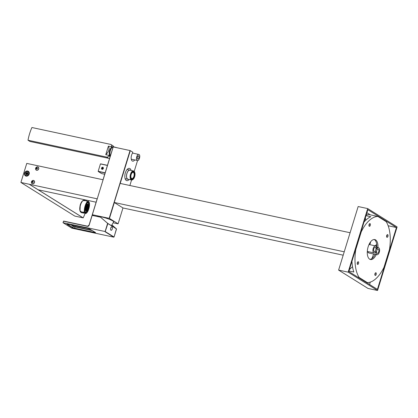 <?xml version="1.0" encoding="UTF-8"?>
<svg xmlns="http://www.w3.org/2000/svg" width="418" height="418" viewBox="0 0 418 418"><rect width="100%" height="100%" fill="white"/><g stroke="black" fill="none" stroke-linecap="round" stroke-linejoin="round"><path stroke-width="0.63" d="M366.905 212.694L370.348 214.842M370.296 282.113L369.564 284.491M361.032 231.786L361.251 231.833A33.639 16.553 102.1 0 1 377.893 216.461L369.11 214.58A33.639 16.553 102.1 0 0 366.173 215.077M365.369 217.689L365.682 220.307M352.52 266.689L349.411 269.563M376.717 244.342L375.348 245.606L376.832 245.925M371.795 258.658A22.426 11.035 102.1 0 0 373.567 254.008M396.447 227.533L377.417 289.392L348.8 271.538L367.835 209.679L396.447 227.533L388.144 225.751M367.699 208.587L397.1 226.927L377.548 290.484L348.147 272.144L367.699 208.587L358.158 206.539L338.606 270.096L348.147 272.144M377.548 290.484L368.002 288.436L338.606 270.096M344.233 251.803L114.245 202.484L120.112 183.413L350.096 232.737M343.188 255.189L123.064 207.986L114.245 202.484M134.706 159.948A4.755 2.341 -77.9 0 1 132.647 161.155A4.755 2.341 -77.9 0 1 131.153 158.166A4.755 2.341 -77.9 0 1 132.396 153.354L132.762 152.168L130.301 150.637L120.212 183.439M130.301 150.637A14.128 2.153 -162.9 0 0 130.04 150.543L109.182 218.332L92.347 214.721A14.128 2.153 -162.9 0 0 92.263 214.742L93.94 215.787M114.333 202.537L109.448 218.426A14.128 2.153 -162.9 0 0 109.182 218.332M122.976 207.929L118.085 223.818L109.448 218.426M113.273 222.82L118.001 223.834A14.128 2.153 -162.9 0 0 118.085 223.818M137.553 160.549L134.209 171.406M131.571 179.986L129.873 185.508M129.183 179.474A6.28 3.088 -77.9 0 1 126.79 180.654A6.28 3.088 -77.9 0 1 126.278 180.445A6.28 3.088 -77.9 0 1 125.212 173.329A6.28 3.088 -77.9 0 1 129.423 168.376A6.28 3.088 -77.9 0 1 129.93 168.585A6.28 3.088 -77.9 0 1 131.121 170.434M130.04 150.543L113.205 146.932A14.128 2.153 -162.9 0 0 113.121 146.948L103.016 179.787M110.331 156.018A5.272 2.592 -77.9 0 1 110.556 149.952A5.272 2.592 -77.9 0 1 113.811 146.864L117.51 147.857M102.927 179.73L35.117 165.188A11.213 9.614 122 0 1 35.154 165.22M97.154 198.853L92.263 214.742M113.205 146.932L92.347 214.721M96.971 216.44A8.903 1.359 17.1 0 1 104.322 217.616A8.903 1.359 17.1 0 1 112.755 220.908A8.903 1.359 17.1 0 1 113.68 221.916L111.402 225.657M96.119 202.207L38.111 189.767L29.302 184.244A11.213 9.614 122 0 1 29.255 184.254L20.931 182.473A11.213 9.614 122 0 1 20.9 182.441L26.752 163.417A11.213 9.614 122 0 1 26.799 163.407L35.117 165.188M97.065 198.796L29.291 184.265M88.731 200.624A38.519 18.951 -77.9 0 1 88.501 201.758M85.131 213.326A38.519 18.951 -77.9 0 1 83.198 217.872L74.832 216.101L20.931 182.473M38.174 189.777L83.198 217.872M82.675 212.866L80.01 210.714L80.277 204.71L82.644 200.729L85.392 200.603M27.661 171.04A2.691 2.304 122 0 1 29.171 174.076A2.691 2.304 122 0 1 26.099 176.124A2.691 2.304 122 0 1 24.589 173.094A2.691 2.304 122 0 1 27.661 171.04M32.484 183.821A1.792 1.536 -58 0 0 33.524 180.43A1.792 1.536 -58 0 0 32.484 183.821M37.698 166.871A1.792 1.536 122 0 1 36.653 170.262A1.792 1.536 122 0 1 37.698 166.871M29.255 184.254L83.151 217.882M27.698 171.317A2.466 2.116 122 0 1 28.283 171.552A2.466 2.116 122 0 1 28.946 174.442A2.466 2.116 122 0 1 26.261 175.978A2.466 2.116 122 0 1 25.67 175.738A2.466 2.116 122 0 1 25.012 172.853A2.466 2.116 122 0 1 27.698 171.317M26.292 175.868A2.356 2.017 -58 0 0 28.858 174.405A2.356 2.017 -58 0 0 28.225 171.646A2.356 2.017 -58 0 0 27.661 171.422A2.356 2.017 -58 0 0 25.101 172.89A2.356 2.017 -58 0 0 25.733 175.644A2.356 2.017 -58 0 0 26.292 175.868M27.499 171.573A2.132 1.829 -58 0 0 25.07 173.193A2.132 1.829 -58 0 0 26.261 175.597A2.132 1.829 -58 0 0 28.696 173.972A2.132 1.829 -58 0 0 27.499 171.573M26.543 174.687A1.165 0.998 -58 0 0 27.217 172.482A1.165 0.998 122 0 0 26.543 174.687M26.543 174.478A0.941 0.81 122 0 1 26.203 174.118L26.13 173.752A0.941 0.81 122 0 1 26.297 173.209L26.569 172.921A0.941 0.81 122 0 1 27.076 172.738L27.416 172.812A0.941 0.81 -58 0 1 27.755 173.172L27.828 173.538A0.941 0.81 -58 0 1 27.661 174.081L27.389 174.369A0.941 0.81 -58 0 1 26.883 174.552L26.71 174.583M26.203 174.118L26.898 174.552M26.961 174.546A0.941 0.81 122 0 1 26.914 174.243L26.93 174.546M26.13 173.752L26.914 174.243M26.297 173.209L27.081 173.7A0.941 0.81 122 0 1 27.353 173.407L27.081 173.7M26.569 172.921L27.353 173.407M27.076 172.738L27.75 173.162M27.039 174.531A0.941 0.81 122 0 1 27.849 173.298M26.026 173.945L26.846 174.458M26.324 172.968L27.149 173.48M34.004 180.633A1.792 1.536 -58 0 0 33.623 180.492A1.792 1.536 122 0 0 32.51 180.68M32.102 183.674A1.792 1.536 122 0 1 31.491 182.316M33.597 183.627A1.682 1.442 122 0 1 32.165 183.58M33.942 180.728A1.682 1.442 122 0 1 34.616 181.992M33.895 180.696A1.682 1.442 -58 0 1 32.515 183.711A1.682 1.442 122 0 1 33.492 180.534A1.682 1.442 -58 0 1 33.895 180.696L33.994 180.759M32.176 182.17A2.372 1.17 -77.9 0 1 32.364 181.558A2.372 0.899 -10.8 0 1 32.938 181.355A2.372 0.272 43 0 0 33.32 181.762A2.372 1.17 102.1 0 0 33.132 182.373A2.372 0.899 169.2 0 0 32.562 182.577A2.372 0.272 -137 0 1 32.176 182.17L32.667 182.53M32.364 181.558L32.719 181.778L32.531 182.389M33.179 181.616L32.719 181.778M36.685 167.122A1.792 1.536 -58 0 1 37.792 166.934A1.792 1.536 122 0 1 38.174 167.075M35.661 168.757A1.792 1.536 -58 0 0 36.277 170.116M37.766 170.069A1.682 1.442 122 0 1 36.335 170.021M38.111 167.169A1.682 1.442 122 0 1 38.785 168.433M38.064 167.137A1.682 1.442 -58 0 1 36.685 170.152A1.682 1.442 122 0 1 37.662 166.975A1.682 1.442 -58 0 1 38.064 167.137L38.163 167.2M36.35 168.611A2.372 1.17 -77.9 0 1 36.538 167.999A2.372 0.899 -10.8 0 1 37.108 167.796A2.372 0.272 43 0 0 37.489 168.203A2.372 1.17 102.1 0 0 37.301 168.815A2.372 0.899 169.2 0 0 36.732 169.018A2.372 0.272 -137 0 1 36.35 168.611L36.836 168.976M36.538 167.999L36.888 168.219L36.7 168.83M37.348 168.057L36.888 168.219M82.294 212.772L81.688 212.736L80.287 211.471M82.654 200.718L84.431 200.248L84.99 200.504M79.812 209.637A6.28 2.106 104 0 1 80.585 204.83A6.28 2.106 -76 0 1 82.67 200.765M83.846 200.217A6.28 2.106 -76 0 1 83.872 200.222L86.536 200.886A6.28 2.106 104 0 0 86.061 200.922L87.905 201.377L89.227 202.369A6.056 2.033 104 0 1 88.992 208.19A6.056 2.033 104 0 1 86.411 213.154L86.181 213.316A6.28 2.106 -76 0 1 85.831 213.499L84.514 212.396A6.28 2.106 -76 0 1 85.094 205.954A6.28 2.106 -76 0 1 87.905 201.377M86.944 201.142A6.28 2.106 104 0 0 86.536 200.886M88.308 201.596A6.056 2.033 104 0 0 85.366 206.058A6.056 2.033 104 0 0 84.917 212.61M85.842 213.384A6.056 2.033 104 0 0 86.411 213.154M85.523 206.189A5.497 1.844 -76 0 1 88.397 202.155A5.497 1.844 -76 0 1 88.626 208.791A5.497 1.844 104 0 1 85.747 212.825A5.497 1.844 104 0 1 85.523 206.189M83.987 213.039L82.67 211.936A6.28 2.106 104 0 0 83.511 213.076A6.28 2.106 104 0 0 83.987 213.039L85.831 213.499M82.67 211.936L84.514 212.396M86.787 203.341A4.708 1.583 -76 0 1 87.801 202.819A4.708 1.583 -76 0 1 87.994 208.504A4.666 1.567 104 0 0 87.79 202.861A4.666 1.567 104 0 0 86.693 203.488M84.88 211.022A4.708 1.583 104 0 0 85.528 211.957A4.708 1.583 104 0 0 87.994 208.504A4.666 1.567 104 0 1 85.538 211.916A4.666 1.567 104 0 1 84.864 210.844M84.995 211.748A4.932 1.656 104 0 0 85.476 212.177A4.932 1.656 104 0 0 88.057 208.556A4.932 1.656 -76 0 0 87.853 202.599A4.932 1.656 -76 0 0 87.231 202.756M132.229 172.373A3.386 1.667 -77.9 0 1 133.112 172.127A3.386 1.667 -77.9 0 1 133.384 172.237A3.386 1.667 -77.9 0 1 133.959 176.077A3.386 1.667 -77.9 0 1 131.691 178.747A3.386 1.667 -77.9 0 1 131.414 178.638A3.386 1.667 -77.9 0 1 130.991 178.162M133.896 171.897A3.835 1.886 -77.9 0 1 134.46 176.563A3.835 1.886 -77.9 0 1 131.67 179.139A3.835 1.886 -77.9 0 1 131.074 178.387A3.835 1.886 -77.9 0 1 132.401 172.2A3.835 1.886 -77.9 0 1 133.896 171.897M131.529 179.583A4.305 2.116 -77.9 0 1 130.902 174.343A4.305 2.116 -77.9 0 1 134.032 171.453A4.305 2.116 -77.9 0 1 134.695 172.294A4.305 2.116 -77.9 0 1 133.206 179.244A4.305 2.116 -77.9 0 1 131.529 179.583M133.091 179.343A4.619 2.273 -77.9 0 1 132.971 179.458A4.619 2.273 -77.9 0 1 131.545 179.98A4.619 2.273 -77.9 0 1 131.174 179.824A4.619 2.273 -77.9 0 1 130.385 174.588A4.619 2.273 -77.9 0 1 133.483 170.946A4.619 2.273 -77.9 0 1 133.859 171.098A4.619 2.273 -77.9 0 1 134.57 172.002A4.619 2.273 -77.9 0 1 134.633 172.159M131.545 179.98L127.997 179.218A4.619 2.273 102.1 0 1 127.621 179.066A4.619 2.273 -77.9 0 1 126.837 173.831A4.619 2.273 -77.9 0 1 129.93 170.183L133.483 170.946M127.093 169.483L129.951 170.095A4.708 2.315 -77.9 0 0 126.795 173.81A4.708 2.315 -77.9 0 0 127.594 179.15A4.708 2.315 102.1 0 0 127.976 179.306A4.708 2.315 102.1 0 0 128.436 179.312M130.374 170.278A4.708 2.315 102.1 0 0 130.332 170.251A4.708 2.315 -77.9 0 0 129.951 170.095M139.027 154.498C140.85 155.423 138.912 161.719 137.198 160.434C135.375 159.509 137.313 153.213 139.027 154.498L132.49 153.051M131.268 159.211L137.198 160.434M138.635 155.773C137.276 156.269 136.926 157.398 137.59 159.159C138.948 158.662 139.298 157.534 138.635 155.773L138.489 155.71M111.564 148.066A4.264 2.095 102.1 0 0 110.044 155.156M110.2 156.442A5.047 2.482 -77.9 0 1 109.626 150.642A5.047 2.482 -77.9 0 1 112.938 146.906A5.047 2.482 -77.9 0 1 112.97 146.917M28.006 140.229A50.682 43.446 122 0 1 31.914 127.516L110.566 144.382A1.792 1.536 122 0 1 111.569 146.404L112.092 146.728A5.047 2.482 102.1 0 0 111.449 146.796L108.398 146.138L105.77 154.681L108.826 155.334A5.047 2.482 102.1 0 0 109.223 156.05L108.706 155.726A1.792 1.536 122 0 1 106.658 157.095L28.006 140.229L29.965 141.451L108.617 158.317A1.792 1.536 -58 0 0 109.673 158.156M113.602 146.828A1.792 1.536 -58 0 0 112.954 145.778L110.995 144.555M111.449 146.796L111.569 146.404M108.706 155.726L108.826 155.334M112.092 146.728L112.583 146.911M108.398 146.138C109.814 148.777 108.936 151.624 105.77 154.681M109.223 156.05L109.647 156.442M370.484 241.975A3.365 3.365 0 0 1 369.873 244.175A2.017 0.993 -77.9 0 1 369.465 244.587M370.233 242.325A3.297 1.85 34.6 0 1 370.322 242.644A3.297 2.827 122 0 1 370.097 243.375A3.297 0.977 -178 0 1 369.69 243.558A3.297 1.85 -145.4 0 0 369.622 243.307M370.097 243.375L369.637 243.281M370.322 242.644L370.061 242.586M365.99 215.672L370.829 216.712A33.639 16.553 102.1 0 0 364.021 222.073M377.893 216.461L386.127 221.597A33.639 16.553 -77.9 0 1 389.471 249.441L384.001 267.238A33.639 16.553 -77.9 0 1 367.354 282.61L359.125 277.474L357.892 277.212M366.121 282.343L367.354 282.61M351.972 261.245A33.639 16.553 102.1 0 0 353.816 272.008L348.978 270.969M355.556 249.583L355.775 249.63A33.639 16.553 102.1 0 0 359.125 277.474M355.775 249.63L361.251 231.833M376.226 254.583A10.204 5.021 -77.9 0 1 370.484 259.515A10.204 5.021 -77.9 0 1 369.658 259.176A10.204 5.021 102.1 0 1 367.924 247.613A10.204 5.021 102.1 0 1 374.763 239.561A10.204 5.021 102.1 0 1 375.589 239.895A10.204 5.021 -77.9 0 1 377.945 247.608M369.266 226.279A1.39 0.684 102.1 0 0 369.381 226.326A1.39 0.684 102.1 0 0 370.311 225.229A1.39 0.684 102.1 0 0 370.076 223.651A1.39 0.684 102.1 0 0 369.961 223.609A1.39 0.684 102.1 0 0 369.031 224.706A1.39 0.684 102.1 0 0 369.266 226.279M357.333 262.718A1.39 0.684 -77.9 0 1 358.231 261.741A1.39 0.684 -77.9 0 1 358.545 263.481A1.39 0.684 -77.9 0 1 357.646 264.458A1.39 0.684 -77.9 0 1 357.333 262.718M375.176 275.42A1.39 0.684 -77.9 0 1 374.936 273.842A1.39 0.684 -77.9 0 1 375.871 272.745A1.39 0.684 -77.9 0 1 375.981 272.792A1.39 0.684 -77.9 0 1 376.221 274.37A1.39 0.684 -77.9 0 1 375.286 275.467A1.39 0.684 -77.9 0 1 375.176 275.42M387.92 236.353A1.39 0.684 -77.9 0 1 387.016 237.33A1.39 0.684 -77.9 0 1 386.702 235.595A1.39 0.684 -77.9 0 1 387.601 234.613A1.39 0.684 -77.9 0 1 387.92 236.353M374.178 239.504A10.204 5.021 102.1 0 1 374.444 239.65A10.204 5.021 -77.9 0 1 376.801 247.362M375.082 254.337A10.204 5.021 -77.9 0 1 369.925 259.322M374.889 274.908A1.39 0.684 102.1 0 0 375.275 273.09M386.619 236.776A1.39 0.684 -77.9 0 0 386.927 236.139A1.39 0.684 102.1 0 0 387.011 234.953M369.371 223.949A1.39 0.684 -77.9 0 1 368.979 225.772M357.249 263.904A1.39 0.684 102.1 0 0 357.552 263.267A1.39 0.684 -77.9 0 0 357.641 262.081M375.886 251.495A3.59 1.766 102.1 0 0 376.968 254.74A3.59 1.766 102.1 0 0 379.45 251.599A3.59 1.766 102.1 0 0 378.473 247.722A3.59 1.766 102.1 0 0 376.613 249.133A3.59 1.766 102.1 0 0 375.536 245.888A3.59 1.766 102.1 0 0 373.055 249.029A3.59 1.766 102.1 0 0 374.032 252.906A3.59 1.766 102.1 0 0 375.886 251.495M375.432 247.278A2.242 1.102 -77.9 0 1 375.813 249.818A2.242 1.102 -77.9 0 1 374.314 251.589A2.242 1.102 -77.9 0 1 374.131 251.516A2.242 1.102 -77.9 0 1 373.749 248.971A2.242 1.102 -77.9 0 1 375.254 247.205A2.242 1.102 -77.9 0 1 375.432 247.278M378.374 249.112A2.242 1.102 -77.9 0 1 378.755 251.652A2.242 1.102 -77.9 0 1 377.25 253.423A2.242 1.102 -77.9 0 1 377.067 253.35A2.242 1.102 -77.9 0 1 376.686 250.81A2.242 1.102 -77.9 0 1 378.191 249.039A2.242 1.102 -77.9 0 1 378.374 249.112M71.671 228.092L63.092 222.752L63.505 221.232L63.092 222.752L105.111 231.509L107.619 223.353L100.555 217.208L107.63 223.306L115.979 228.515L111.94 224.994M100.555 217.208L92.159 215.406L89.159 225.15A1.567 1.348 122 0 1 87.367 226.347L63.505 221.232L87.493 226.19M89.076 225.14L92.159 215.406M107.619 223.353L107.881 223.557L105.143 231.781L113.769 237.163L71.771 228.155L63.144 222.773L105.111 231.509L114.025 236.99L113.769 237.163L71.807 228.16M107.881 223.557L116.502 228.933L111.961 224.957M112.385 228.244A1.75 0.862 102.1 0 0 111.841 226.869A1.75 0.862 102.1 0 0 110.707 228.103A1.75 0.862 102.1 0 0 111.104 230.292A1.75 0.862 102.1 0 0 112.165 229.257M116.528 228.949L114.046 237.016L116.439 228.855M111.036 230.229A1.703 0.836 -77.9 0 0 111.501 230.088A2.289 2.289 0 0 0 112.118 227.214A1.703 0.836 -77.9 0 0 111.893 226.953A1.703 0.836 102.1 0 0 111.752 226.896L111.643 226.875A1.703 0.836 -77.9 0 1 111.695 226.89M131.602 178.429A3.14 1.547 102.1 0 0 131.858 178.533A3.14 1.547 102.1 0 0 133.964 176.051A3.14 1.547 102.1 0 0 133.426 172.493A3.14 1.547 -77.9 0 0 133.175 172.388A3.14 1.547 -77.9 0 0 131.069 174.87A3.14 1.547 -77.9 0 0 131.602 178.429M107.431 165.439L100.44 163.94A5.606 2.759 102.1 0 1 100.545 163.846L107.468 165.329M100.44 163.94L98.178 171.291L105.169 172.791M102.112 169.347A1.123 0.961 -58 0 0 102.765 167.231A1.123 0.961 -58 0 0 102.112 169.347M98.178 171.291A5.606 2.759 102.1 0 0 98.199 171.469L105.122 172.953M98.199 171.469L101.6 173.59L104.719 174.259M102.154 169.311A1.066 0.914 -58 0 0 102.776 167.299A1.066 0.914 -58 0 0 102.154 169.311M102.149 169.243A1.008 0.867 -58 0 0 102.734 167.336A1.008 0.867 -58 0 0 102.149 169.243M102.055 167.879L101.867 168.491L102.253 168.898L102.823 168.7L103.011 168.083L102.629 167.675L102.055 167.879L102.447 168.125L102.373 168.856M101.867 168.491L102.258 168.736M102.896 167.963L102.447 168.125M85.282 208.519L85.277 209.052L85.282 208.519M86.662 207.652L86.667 207.124L86.662 207.652M86.641 207.103L86.51 207.527L86.495 207.067M86.354 208.033L86.359 207.506L86.354 208.033M86.505 208.164L86.51 207.631L86.505 208.164M86.657 208.289L86.662 207.762L86.657 208.289M86.813 207.783L86.819 207.25L86.813 207.783M86.97 207.271L86.975 206.743L86.97 207.271M86.949 206.722L86.819 207.145L86.803 206.685M86.798 206.591L86.667 207.02L86.651 206.555M86.646 206.466L86.516 206.889L86.495 206.429M86.364 206.868L86.359 207.396L86.364 206.868M86.207 207.375L86.202 207.908L86.207 207.375M86.045 208.415L86.051 207.887L86.045 208.415M86.197 208.54L86.202 208.012L86.197 208.54M86.348 208.671L86.354 208.138L86.348 208.671M86.5 208.796L86.505 208.268L86.5 208.796M86.651 208.927L86.657 208.394L86.651 208.927M86.808 208.415L86.813 207.887L86.808 208.415M86.965 207.908L86.97 207.38L86.965 207.908M87.122 207.401L87.127 206.868L87.122 207.401M87.278 206.889L87.284 206.361L87.278 206.889M87.257 206.34L87.127 206.764L87.111 206.304M87.106 206.215L86.975 206.638L86.96 206.173M86.954 206.084L86.824 206.508L86.803 206.048M86.803 205.959L86.672 206.382L86.651 205.922M86.651 205.828L86.521 206.252L86.5 205.792M86.364 206.231L86.364 206.764L86.364 206.231M86.207 206.743L86.207 207.271L86.207 206.743M86.056 207.25L86.051 207.777L86.056 207.25M85.899 207.756L85.894 208.289L85.899 207.756M85.737 208.796L85.742 208.268L85.737 208.796M85.889 208.922L85.894 208.394L85.889 208.922M86.04 209.052L86.045 208.519L86.04 209.052M86.192 209.178L86.197 208.65L86.192 209.178M86.343 209.308L86.348 208.775L86.343 209.308M86.495 209.434L86.5 208.906L86.495 209.434M86.651 209.559L86.651 209.031L86.651 209.559M86.808 209.052L86.808 208.525L86.808 209.052M86.96 208.545L86.965 208.012L86.96 208.545M87.116 208.033L87.122 207.506L87.116 208.033M87.273 207.527L87.278 206.999L87.273 207.527M87.43 207.02L87.435 206.487L87.43 207.02M87.587 206.508L87.592 205.98L87.587 206.508M87.566 205.959L87.435 206.382L87.419 205.922M87.414 205.834L87.284 206.257L87.268 205.797M87.263 205.703L87.132 206.126L87.111 205.666M87.111 205.578L86.981 206.001L86.96 205.541M86.96 205.447L86.829 205.875L86.808 205.41M86.808 205.322L86.678 205.745L86.657 205.285M86.651 205.196L86.521 205.619L86.505 205.16M86.369 205.599L86.369 206.126L86.369 205.599M86.212 206.105L86.212 206.633L86.212 206.105M86.056 206.612L86.056 207.145L86.056 206.612M85.899 207.124L85.899 207.652L85.899 207.124M85.742 207.631L85.742 208.159L85.742 207.631M85.591 208.138L85.585 208.671L85.591 208.138M85.429 209.178L85.434 208.645L85.429 209.178M85.58 209.303L85.585 208.775L85.58 209.303M85.732 209.434L85.737 208.901L85.732 209.434M85.883 209.559L85.889 209.031L85.883 209.559M86.035 209.684L86.04 209.157L86.035 209.684M86.186 209.815L86.192 209.282L86.186 209.815M86.343 209.94L86.343 209.413L86.343 209.94M86.495 210.071L86.495 209.538L86.495 210.071M86.646 210.197L86.646 209.669L86.646 210.197M86.803 209.69L86.803 209.157L86.803 209.69M86.96 209.178L86.96 208.65L86.96 209.178M87.116 208.671L87.116 208.143L87.116 208.671M87.268 208.164L87.273 207.631L87.268 208.164M87.425 207.657L87.43 207.124L87.425 207.657M87.581 207.145L87.587 206.617L87.581 207.145M87.738 206.638L87.743 206.105L87.738 206.638M87.895 206.131L87.9 205.599L87.895 206.131M87.874 205.578L87.743 206.001L87.728 205.541M87.723 205.452L87.592 205.875L87.576 205.416M87.571 205.322L87.44 205.745L87.425 205.285M87.419 205.196L87.289 205.619L87.268 205.16M87.268 205.071L87.137 205.494L87.116 205.029M87.116 204.94L86.986 205.363L86.965 204.904M86.96 204.815L86.834 205.238L86.813 204.778M86.808 204.684L86.678 205.107L86.662 204.648M86.657 204.559L86.526 204.982L86.51 204.522M86.374 204.961L86.369 205.489L86.374 204.961M86.218 205.468L86.212 206.001L86.218 205.468M86.061 205.98L86.061 206.508L86.061 205.98M85.904 206.487L85.904 207.014L85.904 206.487M85.747 206.994L85.747 207.527L85.747 206.994M85.591 207.5L85.591 208.033L85.591 207.5M85.434 208.012L85.434 208.54L85.434 208.012M85.272 209.684L85.277 209.157L85.272 209.684M85.424 209.815L85.429 209.282L85.424 209.815M85.575 209.94L85.58 209.413L85.575 209.94M85.727 210.066L85.732 209.538L85.727 210.066M85.878 210.197L85.883 209.664L85.878 210.197M86.035 210.322L86.035 209.794L86.035 210.322M86.186 210.453L86.186 209.92L86.186 210.453M86.338 210.578L86.338 210.05L86.338 210.578M86.489 210.703L86.495 210.176L86.489 210.703M86.798 210.322L86.803 209.794L86.798 210.322M86.954 209.815L86.954 209.287L86.954 209.815M87.111 209.308L87.111 208.775L87.111 209.308M87.268 208.801L87.268 208.268L87.268 208.801M87.425 208.289L87.425 207.762L87.425 208.289M87.581 207.783L87.581 207.25L87.581 207.783M87.733 207.276L87.738 206.743L87.733 207.276M87.89 206.764L87.895 206.236L87.89 206.764M88.046 206.257L88.052 205.729L88.046 206.257M88.182 205.196L88.052 205.619L88.036 205.16M88.031 205.071L87.9 205.494L87.884 205.034M87.879 204.94L87.749 205.363L87.733 204.904M87.728 204.815L87.597 205.238L87.576 204.778M87.576 204.689L87.446 205.113L87.425 204.653M87.425 204.559L87.294 204.982L87.273 204.522M87.273 204.433L87.143 204.857L87.122 204.397M87.116 204.303L86.986 204.731L86.97 204.266M86.965 204.177L86.834 204.601L86.819 204.141M86.066 205.342L86.061 205.87L86.066 205.342M85.909 205.849L85.904 206.382L85.909 205.849M85.753 206.356L85.747 206.889L85.753 206.356M85.596 206.868L85.596 207.396L85.596 206.868M85.439 207.375L85.439 207.908L85.439 207.375M85.418 210.447L85.424 209.92L85.418 210.447M85.57 210.578L85.575 210.045L85.57 210.578M85.721 210.703L85.727 210.176L85.721 210.703M85.878 210.829L85.878 210.301L85.878 210.829M86.03 210.959L86.03 210.426L86.03 210.959M87.263 209.434L87.268 208.906L87.263 209.434M87.419 208.927L87.419 208.394L87.419 208.927M87.576 208.42L87.576 207.887L87.576 208.42M87.733 207.908L87.733 207.38L87.733 207.908M87.89 207.401L87.89 206.873L87.89 207.401M88.036 204.433L87.905 204.857L87.89 204.397M87.884 204.308L87.754 204.731L87.733 204.271M87.733 204.177L87.602 204.601L87.581 204.141M87.581 204.052L87.451 204.475L87.43 204.015M87.425 203.927L87.294 204.35L87.278 203.885M28.899 172.185A2.356 2.017 -58 0 0 28.461 171.793A2.356 2.017 -58 0 0 28.34 171.725M25.853 175.712A2.356 2.017 -58 0 0 25.968 175.79A2.356 2.017 -58 0 0 26.512 176.015M81.688 212.736C79.723 212.067 79.258 209.397 80.293 204.726L80.272 204.731M106.658 157.095L108.617 158.317M376.968 254.74L368.953 253.021A3.59 1.766 -77.9 0 1 368.66 252.9A3.59 1.766 -77.9 0 1 367.918 251.594M95.388 232.58L74.582 228.171L72.847 227.559L67.105 223.97M94.891 232.272L94.849 232.784L72.591 227.726L66.906 224.184L67.559 224.043L87.796 228.38L89.818 229.095L95.403 232.58M95.497 232.643L94.849 232.784M89.159 225.15L89.065 225.171A1.348 1.155 122 0 1 87.529 226.195L63.651 221.07L63.029 222.486M73.202 226.086L91.746 230.308M71.164 224.816L74.974 226.901L92.195 230.595M71.191 224.821L73.239 226.284L74.974 226.901L74.613 228.442M72.591 227.726L73.239 226.284L70.736 224.727M66.906 224.184L67.173 223.98M67.559 224.043L87.832 228.39M87.367 226.347L89.044 225.145L92.044 215.401M28.967 172.111L28.398 171.882M28.894 172.174L28.225 171.646M25.733 175.644L26.543 176.02M80.293 204.726C81.447 201.507 82.827 200.018 84.431 200.248M81.155 212.49L83.511 213.076M85.094 212.083L85.476 212.177M87.477 202.505L87.853 202.599M134.695 172.294L134.57 172.002M125.118 178.69L127.976 179.306M112.938 146.906L112.176 146.744M367.735 251.558L368.106 252.42L368.953 253.021M376.566 247.315L378.473 247.722M367.302 251.464L374.032 252.906M369.021 244.493L375.536 245.888M87.811 228.385L89.76 229.074L95.513 232.539M75.115 226.739L91.735 230.302M67.021 223.86L67.575 224.048M131.132 178.376L131.858 178.533M132.449 172.237L133.175 172.388"/></g></svg>
